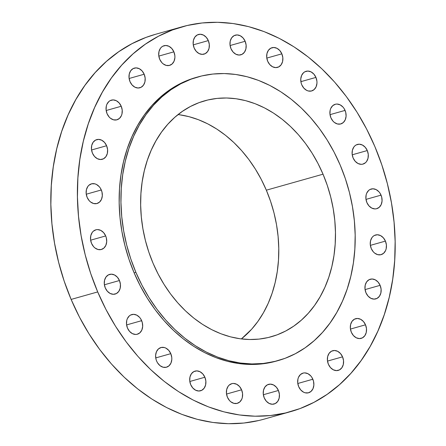 <?xml version="1.0" encoding="UTF-8"?>
<svg xmlns="http://www.w3.org/2000/svg" width="446" height="446" viewBox="0 0 446 446"><rect width="100%" height="100%" fill="white"/><g stroke="black" fill="none" stroke-linecap="round" stroke-linejoin="round"><path stroke-width="0.67" d="M328.395 364.265L330.453 367.565L333.279 369.795L336.435 370.615L339.445 369.907L341.853 367.772L343.292 364.544L343.537 360.702L342.556 356.839A10.213 7.928 -105.8 0 1 338.252 370.386A10.213 7.928 -105.8 0 1 328.395 364.265L328.395 364.265A10.213 7.928 -105.8 0 1 332.705 350.723A10.213 7.928 -105.8 0 1 342.556 356.839L340.499 353.544L337.678 351.314L334.517 350.489L331.506 351.197L329.098 353.332L327.659 356.566L327.414 360.401L328.395 364.265M327.498 361.087L342.556 356.839L327.498 361.087M351.342 332.242L353.399 335.537L356.22 337.767L359.381 338.592L362.392 337.878L364.8 335.749L366.238 332.515L366.484 328.674L365.503 324.811A10.213 7.928 -105.8 0 1 361.193 338.358A10.213 7.928 -105.8 0 1 351.342 332.242L351.342 332.242A10.213 7.928 -105.8 0 1 355.646 318.695A10.213 7.928 -105.8 0 1 365.503 324.811L363.445 321.516L360.619 319.286L357.463 318.461L354.453 319.174L352.045 321.304L350.606 324.537L350.361 328.379L351.342 332.242M350.445 329.064L365.503 324.811L350.445 329.064M365.96 292.766L368.022 296.066L370.843 298.296L374.004 299.115L377.015 298.407L379.423 296.272L380.856 293.044L381.107 289.203L380.126 285.34A10.213 7.928 -105.8 0 1 375.816 298.887A10.213 7.928 -105.8 0 1 365.96 292.766L365.96 292.766A10.213 7.928 -105.8 0 1 370.269 279.224A10.213 7.928 -105.8 0 1 380.126 285.34L378.063 282.045L375.242 279.815L372.087 278.99L369.071 279.698L366.668 281.833L365.229 285.066L364.984 288.902L365.96 292.766M365.068 289.588L380.126 285.34L365.068 289.588M385.428 241.108A10.213 7.928 -105.8 0 1 381.118 254.655A10.213 7.928 -105.8 0 1 371.262 248.539L373.324 251.834L374.662 253.105L377.712 254.666L380.856 254.722L383.621 253.272L385.578 250.54L386.158 248.812L386.409 244.971L385.428 241.108L383.365 237.813L380.544 235.583L377.388 234.758L374.372 235.471L373.068 236.374L371.964 237.601L370.531 240.834L370.286 244.676L371.262 248.539A10.213 7.928 -105.8 0 1 375.571 234.992A10.213 7.928 -105.8 0 1 385.428 241.108L370.37 245.361L385.428 241.108M381.046 195.136A10.213 7.928 -105.8 0 1 376.742 208.683A10.213 7.928 -105.8 0 1 366.885 202.562L368.942 205.862L371.769 208.092L374.924 208.912L376.48 208.75L379.239 207.301L381.202 204.563L382.06 200.962L381.687 197.032L380.137 193.386L378.988 191.841L376.168 189.611L373.007 188.786L369.996 189.494L368.691 190.397L366.729 193.135L366.149 194.863L365.904 198.699L366.885 202.562A10.213 7.928 -105.8 0 1 371.189 189.02A10.213 7.928 -105.8 0 1 381.046 195.136L365.988 199.384L381.046 195.136M367.287 150.553A10.213 7.928 -105.8 0 1 362.977 164.1A10.213 7.928 -105.8 0 1 353.12 157.979L355.183 161.279L358.004 163.509L361.16 164.329L362.715 164.167L365.48 162.718L366.584 161.491L368.017 158.258L368.268 154.416L367.287 150.553L365.224 147.258L362.403 145.028L359.247 144.203L356.231 144.911L354.927 145.82L353.823 147.046L352.39 150.28L352.145 154.121L353.12 157.979A10.213 7.928 -105.8 0 1 357.43 144.437A10.213 7.928 -105.8 0 1 367.287 150.553L352.228 154.801L367.287 150.553M345.076 110.402A10.213 7.928 -105.8 0 1 340.772 123.943A10.213 7.928 -105.8 0 1 330.915 117.828L332.972 121.122L334.316 122.399L337.366 123.955L340.51 124.01L343.275 122.566L345.232 119.829L346.09 116.222L345.717 112.297L344.167 108.646L343.019 107.101L340.198 104.871L337.037 104.052L335.487 104.213L332.722 105.663L330.759 108.4L330.185 110.123L329.934 113.964L330.915 117.828A10.213 7.928 -105.8 0 1 335.225 104.28A10.213 7.928 -105.8 0 1 345.076 110.402L330.018 114.65L345.076 110.402M315.941 77.409A10.213 7.928 -105.8 0 1 311.631 90.956A10.213 7.928 -105.8 0 1 301.78 84.84L303.837 88.135L306.658 90.365L308.225 90.967L311.369 91.023L314.135 89.574L316.097 86.842L316.95 83.235L316.922 81.272L315.941 77.409L313.884 74.114L311.057 71.884L307.902 71.059L304.886 71.773L303.581 72.676L301.624 75.407L300.766 79.014L301.139 82.939L301.78 84.84A10.213 7.928 -105.8 0 1 306.084 71.293A10.213 7.928 -105.8 0 1 315.941 77.409L300.883 81.663L315.941 77.409M267.695 61.264L269.752 64.558L272.578 66.788L275.734 67.614L278.744 66.9L281.153 64.77L282.591 61.537L282.836 57.696L281.855 53.838A10.213 7.928 -105.8 0 1 277.551 67.379A10.213 7.928 -105.8 0 1 267.695 61.264L267.695 61.264A10.213 7.928 -105.8 0 1 271.999 47.716A10.213 7.928 -105.8 0 1 281.855 53.838L279.798 50.537L276.977 48.307L273.816 47.488L270.806 48.196L268.397 50.326L266.959 53.559L266.714 57.4L267.695 61.264M266.797 58.086L281.855 53.838L266.797 58.086M230.989 48.703L233.046 52.004L235.867 54.234L239.028 55.053L242.039 54.345L244.447 52.215L245.885 48.982L246.131 45.141L245.149 41.277A10.213 7.928 -105.8 0 1 240.84 54.825A10.213 7.928 -105.8 0 1 230.989 48.703L230.989 48.703A10.213 7.928 -105.8 0 1 235.293 35.162A10.213 7.928 -105.8 0 1 245.149 41.277L243.092 37.982L240.266 35.752L237.11 34.927L234.1 35.635L231.691 37.771L230.253 41.004L230.008 44.845L230.989 48.703M230.091 45.525L245.149 41.277L230.091 45.525M194.161 48.023L196.218 51.323L199.039 53.553L202.2 54.373L205.21 53.665L207.619 51.53L209.057 48.302L209.302 44.461L208.321 40.597A10.213 7.928 -105.8 0 1 204.017 54.144A10.213 7.928 -105.8 0 1 194.161 48.023L194.161 48.023A10.213 7.928 -105.8 0 1 198.464 34.481A10.213 7.928 -105.8 0 1 208.321 40.597L206.264 37.302L203.437 35.072L200.282 34.247L197.271 34.955L194.863 37.09L193.425 40.324L193.179 44.16L194.161 48.023M193.263 44.845L208.321 40.597L193.263 44.845M173.884 51.836A10.213 7.928 -105.8 0 1 169.575 65.384A10.213 7.928 -105.8 0 1 159.718 59.268L161.781 62.563L163.119 63.839L166.168 65.395L169.313 65.451L172.078 64.001L174.035 61.269L174.893 57.662L174.86 55.7L173.884 51.836L171.821 48.542L169.001 46.312L165.84 45.486L162.829 46.2L161.524 47.103L160.421 48.33L158.988 51.563L158.737 55.404L159.718 59.268A10.213 7.928 -105.8 0 1 164.028 45.721A10.213 7.928 -105.8 0 1 173.884 51.836L158.821 56.09L173.884 51.836M130.015 81.663L132.072 84.957L134.898 87.187L138.054 88.013L141.064 87.304L143.473 85.169L144.911 81.936L145.156 78.1L144.175 74.237A10.213 7.928 -105.8 0 1 139.871 87.778A10.213 7.928 -105.8 0 1 130.015 81.663L130.015 81.663A10.213 7.928 -105.8 0 1 134.324 68.115A10.213 7.928 -105.8 0 1 144.175 74.237L142.118 70.936L139.297 68.706L136.136 67.887L133.125 68.595L130.717 70.73L129.284 73.958L129.033 77.799L130.015 81.663M129.117 78.485L144.175 74.237L129.117 78.485M121.234 106.26A10.213 7.928 -105.8 0 1 116.924 119.807A10.213 7.928 -105.8 0 1 107.068 113.691L109.131 116.986L110.469 118.262L113.518 119.818L116.662 119.874L119.428 118.424L121.384 115.692L121.964 113.964L122.215 110.123L121.234 106.26L119.171 102.965L116.35 100.735L113.195 99.91L110.179 100.623L108.874 101.526L106.917 104.258L106.338 105.986L106.092 109.828L107.068 113.691A10.213 7.928 -105.8 0 1 111.377 100.144A10.213 7.928 -105.8 0 1 121.234 106.26L106.176 110.513L121.234 106.26M92.45 153.162L94.507 156.457L97.328 158.687L100.489 159.512L103.5 158.804L105.908 156.669L107.347 153.435L107.592 149.6L106.611 145.736A10.213 7.928 -105.8 0 1 102.307 159.278A10.213 7.928 -105.8 0 1 92.45 153.162L92.45 153.162A10.213 7.928 -105.8 0 1 96.754 139.615A10.213 7.928 -105.8 0 1 106.611 145.736L104.554 142.436L101.727 140.211L98.572 139.386L95.561 140.094L93.153 142.229L91.714 145.457L91.469 149.299L92.45 153.162M91.553 149.984L106.611 145.736L91.553 149.984M101.309 189.968A10.213 7.928 -105.8 0 1 97.005 203.51A10.213 7.928 -105.8 0 1 87.148 197.394L89.206 200.689L90.549 201.966L93.593 203.521L96.743 203.577L99.503 202.127L101.465 199.395L102.324 195.788L101.95 191.864L100.4 188.212L99.252 186.668L96.425 184.438L94.859 183.836L91.714 183.78L88.955 185.229L87.851 186.456L86.412 189.689L86.167 193.531L87.148 197.394A10.213 7.928 -105.8 0 1 91.452 183.847A10.213 7.928 -105.8 0 1 101.309 189.968L86.251 194.216L101.309 189.968M312.852 379.234A10.213 7.928 -105.8 0 1 308.548 392.781A10.213 7.928 -105.8 0 1 298.692 386.665L300.749 389.96L303.575 392.19L305.142 392.792L308.286 392.848L311.046 391.398L313.008 388.667L313.867 385.06L313.493 381.135L311.944 377.483L310.795 375.939L307.974 373.709L304.813 372.884L303.258 373.051L300.498 374.501L298.536 377.232L297.956 378.961L297.711 382.802L298.692 386.665A10.213 7.928 -105.8 0 1 302.996 373.118A10.213 7.928 -105.8 0 1 312.852 379.234L297.794 383.488L312.852 379.234M264.249 397.904L266.312 401.199L269.133 403.429L272.289 404.254L275.305 403.546L277.713 401.411L279.146 398.178L279.397 394.342L278.416 390.479A10.213 7.928 -105.8 0 1 274.106 404.02A10.213 7.928 -105.8 0 1 264.249 397.904L264.249 397.904A10.213 7.928 -105.8 0 1 268.559 384.357A10.213 7.928 -105.8 0 1 278.416 390.479L276.353 387.178L273.532 384.948L270.376 384.129L267.36 384.837L264.952 386.972L263.519 390.2L263.274 394.041L264.249 397.904M263.357 394.727L278.416 390.479L263.357 394.727M241.587 389.798A10.213 7.928 -105.8 0 1 237.278 403.34A10.213 7.928 -105.8 0 1 227.421 397.224L229.484 400.519L230.822 401.796L233.871 403.351L237.016 403.407L239.781 401.957L241.738 399.226L242.317 397.498L242.568 393.656L241.587 389.798L239.524 386.498L236.703 384.268L233.548 383.448L231.992 383.61L229.227 385.06L228.129 386.286L226.691 389.52L226.445 393.361L227.421 397.224A10.213 7.928 -105.8 0 1 231.73 383.677A10.213 7.928 -105.8 0 1 241.587 389.798L226.529 394.047L241.587 389.798M190.715 384.669L192.778 387.964L195.599 390.194L198.754 391.014L201.77 390.306L204.173 388.176L205.612 384.943L205.857 381.101L204.881 377.238A10.213 7.928 -105.8 0 1 200.572 390.785A10.213 7.928 -105.8 0 1 190.715 384.669L190.715 384.669A10.213 7.928 -105.8 0 1 195.025 371.122A10.213 7.928 -105.8 0 1 204.881 377.238L202.819 373.943L199.998 371.713L196.837 370.888L193.826 371.602L191.418 373.731L189.985 376.965L189.734 380.806L190.715 384.669M189.818 381.492L204.881 377.238L189.818 381.492M170.796 353.661A10.213 7.928 -105.8 0 1 166.486 367.209A10.213 7.928 -105.8 0 1 156.635 361.093L157.544 362.843L160.03 365.664L163.08 367.22L166.23 367.275L168.989 365.826L170.952 363.094L171.81 359.487L171.777 357.525L170.796 353.661L168.739 350.366L165.912 348.136L164.345 347.534L161.201 347.479L158.436 348.928L156.479 351.66L155.621 355.267L155.994 359.192L156.635 361.093A10.213 7.928 -105.8 0 1 160.939 347.546A10.213 7.928 -105.8 0 1 170.796 353.661L155.738 357.915L170.796 353.661M141.655 320.674A10.213 7.928 -105.8 0 1 137.351 334.221A10.213 7.928 -105.8 0 1 127.495 328.1L129.552 331.4L132.378 333.63L135.534 334.45L137.089 334.288L139.854 332.839L141.811 330.101L142.67 326.5L142.296 322.57L140.746 318.923L139.598 317.379L136.777 315.149L133.616 314.324L130.606 315.032L129.301 315.941L127.339 318.673L126.759 320.401L126.513 324.236L127.495 328.1A10.213 7.928 -105.8 0 1 131.804 314.558A10.213 7.928 -105.8 0 1 141.655 320.674L126.597 324.922L141.655 320.674M105.691 235.94A10.213 7.928 -105.8 0 1 101.381 249.481A10.213 7.928 -105.8 0 1 91.525 243.365L93.588 246.66L94.926 247.937L97.975 249.492L101.119 249.548L103.885 248.104L105.841 245.367L106.7 241.76L106.326 237.835L105.691 235.94L103.628 232.639L100.807 230.409L97.646 229.59L96.096 229.751L93.331 231.201L92.227 232.433L90.794 235.661L90.544 239.502L91.525 243.365A10.213 7.928 -105.8 0 1 95.834 229.818A10.213 7.928 -105.8 0 1 105.691 235.94L90.627 240.188L105.691 235.94M105.289 287.949L107.347 291.244L110.168 293.474L113.329 294.299L116.339 293.591L118.748 291.455L120.186 288.222L120.431 284.381L119.45 280.523A10.213 7.928 -105.8 0 1 115.146 294.065A10.213 7.928 -105.8 0 1 105.289 287.949L105.289 287.949A10.213 7.928 -105.8 0 1 109.593 274.401A10.213 7.928 -105.8 0 1 119.45 280.523L117.393 277.222L114.566 274.992L111.411 274.173L108.4 274.881L105.992 277.011L104.554 280.244L104.308 284.085L105.289 287.949M104.392 284.771L119.45 280.523L104.392 284.771M97.702 291.924A199.925 155.152 -105.8 0 1 181.99 26.838A199.925 155.152 -105.8 0 1 374.874 146.578L381.821 164.869L387.368 183.691L391.46 202.846L394.063 222.169L395.139 241.459L394.688 260.536L392.714 279.213L389.23 297.315L384.274 314.664L377.896 331.094L370.152 346.447L361.115 360.58L350.879 373.347L339.54 384.63L327.208 394.32L313.995 402.325L300.041 408.569L285.468 412.985L270.421 415.538L255.045 416.202L239.491 414.97L223.909 411.848L208.438 406.875L193.241 400.095L178.456 391.571L164.234 381.391L150.698 369.645L137.987 356.454L126.229 341.943L115.525 326.243L105.986 309.518L97.702 291.924L90.75 273.632L85.203 254.811L81.111 235.655L78.513 216.332L77.431 197.043L77.883 177.965L79.862 159.289L83.341 141.187L88.297 123.837L94.68 107.408L102.424 92.054L111.455 77.922L121.691 65.155L133.031 53.871L145.368 44.182L158.575 36.176L172.535 29.932L187.108 25.517L202.15 22.963L217.525 22.3L233.08 23.532L248.667 26.654L264.132 31.627L279.33 38.406L294.115 46.93L308.342 57.11L321.873 68.857L334.584 82.047L346.347 96.559L357.045 112.258L366.59 128.983L374.874 146.578A199.925 155.152 -105.8 0 1 290.58 411.664A199.925 155.152 -105.8 0 1 97.702 291.924L71.126 299.422L97.702 291.924M181.99 26.838L155.42 34.336A199.925 155.152 74.2 0 0 71.126 299.422A199.925 155.152 74.2 0 0 264.01 419.162L290.58 411.664M135.891 272.328A147.392 114.382 -105.8 0 1 198.03 76.902A147.392 114.382 -105.8 0 1 340.226 165.171L345.349 178.662L349.441 192.533L352.457 206.66L354.375 220.904L355.167 235.12L354.838 249.186L353.383 262.956L350.812 276.303L347.161 289.092L342.456 301.206L336.747 312.523L330.085 322.943L322.542 332.354L314.179 340.672L305.086 347.819L295.347 353.717L285.061 358.322L274.318 361.578L263.224 363.462L251.89 363.947L240.422 363.038L228.932 360.742L217.531 357.073L206.325 352.072L195.426 345.789L184.939 338.285L174.96 329.627L165.589 319.899L156.92 309.201L149.031 297.633L141.995 285.301L135.891 272.328L130.767 258.842L126.675 244.971L123.659 230.844L121.741 216.6L120.95 202.378L121.279 188.318L122.734 174.542L125.304 161.201L128.955 148.406L133.661 136.298L139.369 124.975L146.032 114.561L153.575 105.15L161.937 96.827L171.03 89.685L180.769 83.781L191.055 79.182L201.798 75.926L212.893 74.042L224.226 73.551L235.694 74.465L247.184 76.762L258.585 80.431L269.791 85.431L280.69 91.714L291.177 99.218L301.156 107.876L310.527 117.599L319.197 128.303L327.085 139.871L334.121 152.203L340.226 165.171A147.392 114.382 -105.8 0 1 278.087 360.602A147.392 114.382 -105.8 0 1 135.891 272.328L134.118 272.829L135.891 272.328M198.03 76.902L196.262 77.398A147.392 114.382 74.2 0 0 134.118 272.829A147.392 114.382 74.2 0 0 276.314 361.104A147.392 114.382 74.2 0 0 277.195 360.847M179.404 114.745L188.959 116.657L198.442 119.706L207.764 123.865L216.823 129.089L225.548 135.333L233.849 142.536L241.637 150.625L248.851 159.523L255.413 169.145L261.261 179.398L266.34 190.186L270.599 201.402L274.006 212.943L276.514 224.689L278.109 236.536L278.767 248.361L278.494 260.063L277.278 271.514L275.143 282.613L272.105 293.251L268.197 303.325L263.447 312.735L257.905 321.399L251.633 329.232L241.37 338.927A122.583 95.132 74.2 0 0 266.34 190.186L323.032 174.191A122.583 95.132 -105.8 0 1 271.346 336.724A122.583 95.132 -105.8 0 1 153.084 263.313A122.583 95.132 -105.8 0 1 204.77 100.774A122.583 95.132 -105.8 0 1 323.032 174.191L266.34 190.186A122.583 95.132 74.2 0 0 178.06 114.572M153.084 263.313L158.168 274.1L164.016 284.353L170.578 293.975L177.787 302.873L185.581 310.962L193.876 318.165L202.601 324.409L211.666 329.633L220.982 333.792L230.47 336.841L240.026 338.754L249.559 339.512L258.987 339.105L268.213 337.538L277.15 334.829L285.708 330.999L293.803 326.093L301.368 320.15L308.32 313.231L314.597 305.404L320.133 296.741L324.883 287.33L328.797 277.256L331.835 266.613L333.97 255.519L335.18 244.062L335.459 232.366L334.795 220.541L333.201 208.695L330.692 196.948L327.292 185.408L323.032 174.191L317.948 163.403L312.1 153.151L305.538 143.523L298.329 134.625L290.536 126.536L282.24 119.338L273.515 113.094L264.45 107.871L255.134 103.712L245.646 100.662L236.09 98.75L226.557 97.992L217.13 98.399L207.903 99.965L198.966 102.675L190.409 106.499L182.314 111.411L174.748 117.348L167.796 124.267L161.519 132.1L155.983 140.763L151.233 150.174L147.319 160.248L144.281 170.885L142.146 181.985L140.936 193.436L140.657 205.138L141.321 216.962L142.915 228.809L145.424 240.556L148.825 252.096L153.084 263.313M196.379 77.364L189.288 79.683L178.997 84.283L169.257 90.187L160.164 97.328L151.807 105.646L144.259 115.062L137.597 125.477L131.888 136.794L127.188 148.908L123.531 161.697L120.966 175.044L119.506 188.814L119.177 202.88L119.968 217.102L121.886 231.34L124.902 245.467L128.994 259.343L134.118 272.829L140.228 285.802L147.258 298.129L155.147 309.702L163.821 320.401L173.187 330.124L183.167 338.782L193.653 346.291L204.552 352.574L215.758 357.569L227.159 361.238L238.649 363.54L250.117 364.449L261.451 363.958L276.436 361.07M155.582 34.292L145.959 37.431L132.005 43.675L118.792 51.68L106.46 61.37L95.121 72.653L84.885 85.42L75.848 99.553L68.104 114.906L61.726 131.336L56.77 148.685L53.286 166.787L51.312 185.464L50.861 204.541L51.937 223.831L54.54 243.154L58.632 262.309L64.179 281.131L71.126 299.422L79.41 317.017L88.955 333.742L99.653 349.441L111.416 363.953L124.127 377.143L137.658 388.89L151.885 399.07L166.67 407.594L181.868 414.373L197.333 419.346L212.92 422.468L228.475 423.7L243.85 423.037L258.892 420.483M278.087 360.602L276.314 361.104"/></g></svg>
